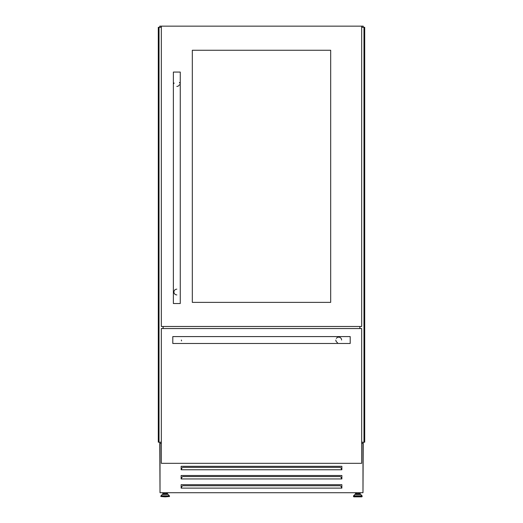 <?xml version="1.0" encoding="UTF-8"?>
<svg xmlns="http://www.w3.org/2000/svg" width="523" height="523" viewBox="0 0 523 523"><rect width="100%" height="100%" fill="white"/><g stroke="black" fill="none" stroke-linecap="round" stroke-linejoin="round"><path stroke-width="0.78" d="M159.783 442.203L159.829 443.354M361.681 443.354L363.217 443.354L362.988 492.646M158.77 442.203L158.77 27.301L158.292 27.301L158.292 442.203L161.319 442.203M158.77 27.301L161.319 27.301M163.084 326.483L163.084 328.549M163.143 326.483L163.143 328.549L163.15 326.483M359.857 326.483L359.857 328.549L359.85 326.483M359.916 326.483L359.916 328.549M361.681 27.301L364.23 27.301L364.23 442.203L364.708 442.203L364.708 27.301L364.276 27.301L364.276 442.203M361.681 442.203L364.23 442.203M163.268 494.385L163.268 493.647L167.085 493.647L167.085 494.385L167.863 494.385L165.176 494.385M165.176 496.85L169.504 496.504L160.855 496.504L165.176 496.85M360.752 494.49L362.047 495.83L353.594 495.83L354.895 494.49L360.752 494.49L359.732 494.385L359.732 493.647L355.915 493.647L355.915 494.385L355.137 494.385L357.824 494.385L355.915 494.385M360.504 494.385L357.824 494.385M361.798 496.85L353.842 496.85L353.496 496.504L362.145 496.504L361.798 496.85M160.012 492.646L159.783 443.399M341.401 469.759L341.865 469.759L341.865 466.313L181.135 466.313L181.135 469.759L341.401 469.759L341.401 468.366L340.257 467.372L182.743 467.372L181.599 468.366L181.599 469.759M341.401 478.937L341.865 478.937L341.865 475.499L181.135 475.499L181.135 478.937L341.401 478.937L341.401 477.551L340.257 476.551L182.743 476.551L181.599 477.551L181.599 478.937M341.401 488.122L341.865 488.122L341.865 484.684L181.135 484.684L181.135 488.122L341.401 488.122L341.401 486.73L340.257 485.736L182.743 485.736L181.599 486.73L181.599 488.122M162.823 492.718L162.823 494.385M363.217 27.301L363.217 26.15L159.783 26.15L159.783 27.301M159.783 443.354L161.319 443.354M363.217 442.203L363.217 443.354M341.865 486.906L341.401 486.906M181.599 486.906L181.135 486.906M355.47 492.718L355.47 494.385M360.177 492.718L360.177 494.385M167.53 492.718L167.53 494.385M160.012 443.354L160.012 492.718L362.988 492.718L362.988 443.354M341.591 340.028A2.87 2.87 0 0 0 337.851 337.289M337.59 337.387A2.87 2.87 0 0 0 336.361 338.388M350.201 336.583L350.201 343.474L172.799 343.474L172.799 336.583L350.201 336.583M361.681 463.326L361.681 328.549L161.319 328.549L161.319 463.326L361.681 463.326M335.844 340.028A2.87 2.87 0 0 0 337.59 342.67M181.409 340.028A2.87 2.87 0 0 0 181.553 340.911M176.82 289.167A2.87 2.87 0 0 0 174.434 290.442M174.179 290.912A2.87 2.87 0 0 0 174.009 291.448M179.631 82.961A2.87 2.87 0 0 0 179.461 82.425M174.009 82.961A2.87 2.87 0 0 0 173.95 83.549M180.265 303.517L173.375 303.517L173.375 72.069L180.265 72.069L180.265 303.517M330.68 50.26L192.32 50.26L192.32 302.372L330.68 302.372L330.68 50.26M161.319 26.15L161.319 326.483L361.681 326.483L361.681 26.15M176.82 86.426A2.87 2.87 0 0 0 179.461 84.68M173.95 292.037A2.87 2.87 0 0 0 176.82 294.907M158.724 27.301L158.724 442.203M158.822 27.301L158.822 442.203M159.018 27.301L159.018 442.203L159.025 27.301M363.982 27.301L363.982 442.203L363.975 27.301M364.178 27.301L364.178 442.203M168.105 494.49L169.406 495.83L160.953 495.83L162.248 494.49L167.863 494.385M160.953 495.83L169.504 496.072L169.504 496.504M362.047 495.83L353.496 496.072L353.496 496.504M166.307 492.718L166.307 493.647M362.145 496.072L362.145 496.504M358.948 492.718L358.948 493.647M356.693 492.718L356.693 493.647M164.052 492.718L164.052 493.647M160.855 496.072L160.855 496.504"/></g></svg>

